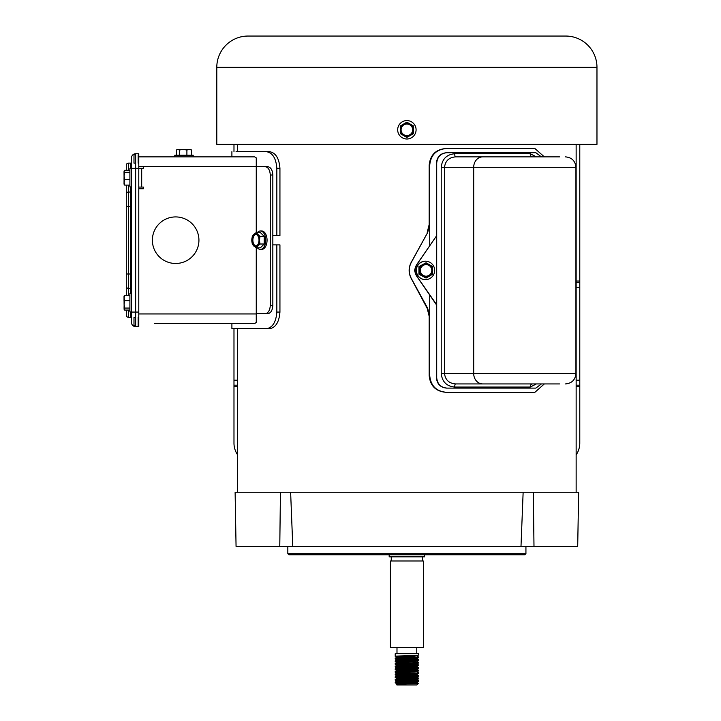 <?xml version="1.0" encoding="UTF-8"?>
<svg xmlns="http://www.w3.org/2000/svg" width="721" height="721" viewBox="0 0 721 721"><rect width="100%" height="100%" fill="white"/><g stroke="black" fill="none" stroke-linecap="round" stroke-linejoin="round"><path stroke-width="1.08" d="M576.142 454.87A20.828 20.828 0 0 0 579.783 443.1L579.783 144.371M237.624 454.87A20.828 20.828 0 0 1 233.983 443.1L233.983 385.203L237.624 385.203M233.983 328.731L233.983 385.203M233.983 144.371L233.983 151.662M424.588 554.755L424.588 556.837L389.178 556.837L389.178 554.755M422.506 556.837L422.506 561.001M391.26 556.837L391.26 561.001M423.335 561.001L423.335 647.449L390.421 647.449L390.421 561.001L423.335 561.001M416.774 647.449L416.774 653.704M396.992 647.449L396.992 653.704M395.216 656.344L395.216 653.704L418.55 653.704L418.55 655.029C419.271 655.47 394.495 655.912 395.216 656.344L396.676 657.201L414.115 656.182L417.089 655.885L418.522 655.047M417.089 656.155L418.55 657.011L418.55 657.669C419.271 658.111 394.495 658.552 395.216 658.994L396.676 659.85L417.117 658.498L418.55 660.319C419.271 660.76 394.495 661.202 395.216 661.644L400.867 662.067M412.899 659.219L418.522 659.634M404.715 659.58L400.867 659.427M418.55 657.011C419.271 657.453 394.495 657.894 395.216 658.336L395.216 658.994M417.089 661.445L418.55 662.302L418.55 662.96C419.271 663.401 394.495 663.843 395.216 664.284L400.867 664.717M418.55 659.652C419.271 660.094 394.495 660.535 395.216 660.977L395.216 661.644M397.424 665.276L417.089 664.095L418.55 664.942L418.55 665.609C419.271 666.051 394.495 666.492 395.216 666.934L396.676 667.781L414.115 666.763L418.522 665.636M418.55 662.302C419.271 662.743 394.495 663.185 395.216 663.626L395.216 664.284M396.649 667.754L417.117 666.763L418.55 667.592L418.55 668.25C419.271 668.691 394.495 669.133 395.216 669.575L396.676 670.431L414.115 669.412L417.089 669.106L418.55 668.25M418.55 664.942C419.271 665.384 394.495 665.825 395.216 666.267L395.216 666.934M396.649 670.404L417.117 669.412L418.55 670.242L418.55 670.9C419.271 671.341 394.495 671.783 395.216 672.224L396.676 673.081L414.115 672.053L417.089 671.756L418.55 670.9M404.715 670.16L400.867 670.007M418.55 667.592C419.271 668.034 394.495 668.475 395.216 668.917L395.216 669.575M417.089 672.026L418.55 672.882L418.55 673.549C419.271 673.982 394.495 674.423 395.216 674.865L396.676 675.721L414.115 674.703L418.522 673.567M418.55 670.242C419.271 670.674 394.495 671.116 395.216 671.557L395.216 672.224M412.899 675.099L418.522 675.505L418.55 676.19C419.271 676.631 394.495 677.073 395.216 677.515L396.676 678.371L414.115 677.343L418.522 676.217M415.134 675.856L404.715 675.451M418.55 672.882C419.271 673.324 394.495 673.765 395.216 674.207L395.216 674.865M409.05 677.587L412.899 677.74M396.649 678.344L417.117 677.343L418.55 678.173L418.55 678.84C419.271 679.281 394.495 679.714 395.216 680.155L400.867 680.588M415.134 678.506L404.715 678.101M418.55 675.532C419.271 675.974 394.495 676.415 395.216 676.848L395.216 677.515M409.05 680.236L418.522 680.795L418.55 681.48C419.271 681.922 394.495 682.363 395.216 682.805L395.216 682.147C394.495 681.706 419.271 681.264 418.55 680.822L417.089 679.966M415.134 681.147L404.715 680.741M418.55 678.173C419.271 678.614 394.495 679.056 395.216 679.497L395.216 680.155M396.649 657.173L395.216 658.336M396.649 659.823L395.216 660.977M395.234 661.662L396.676 662.491L414.115 661.472L417.089 661.175L418.55 660.319M396.649 662.464L395.216 663.626M396.649 665.113L414.115 664.122L417.089 663.816L418.55 662.96M396.676 665.411L395.216 666.267M396.676 668.061L395.216 668.917M396.676 670.71L395.216 671.557M396.649 673.044L395.216 674.207M396.649 675.694L395.216 676.848M396.676 678.641L395.216 679.497M397.424 681.147L417.089 679.687L418.55 678.84M396.649 680.985L395.216 682.147M397.424 683.796L417.089 682.336L418.55 681.48M396.649 683.634L396.18 684.22L396.883 684.95L416.882 684.95L418.432 683.4L417.117 682.309M396.171 684.238L418.432 683.4M412.899 683.03L417.477 683.283L407.311 683.283M400.867 683.238L395.216 682.805M404.715 663.041L397.424 662.635M397.424 657.345L396.676 657.201M402.003 683.283L403.661 683.436M396.676 683.932L417.117 682.643M416.341 682.472L409.05 682.066M396.676 681.291L417.117 679.66M396.676 676.001L417.117 674.369M396.676 673.351L417.117 671.729M417.117 669.079L416.341 669.241M396.676 662.77L417.117 661.148M396.676 660.121L417.117 658.832M416.341 658.661L409.05 658.255M396.676 657.48L417.117 655.849M175.654 216.922A23.279 23.279 0 0 1 198.933 240.201A23.279 23.279 0 0 1 175.654 263.48A23.279 23.279 0 0 1 152.374 240.201A23.279 23.279 0 0 1 175.654 216.922A23.279 23.279 0 0 1 198.933 240.201A23.279 23.279 0 0 1 175.654 263.48A23.279 23.279 0 0 1 152.374 240.201A23.279 23.279 0 0 1 175.654 216.922M256.261 232.559L256.261 157.899L254.63 156.872L138.783 156.872M138.783 166.659L143.362 166.659L143.362 168.326L138.783 168.326L138.783 153.744L135.656 153.744A4.164 4.164 0 0 0 131.492 157.917L131.492 168.326L135.656 168.326L135.656 153.744M138.783 187.081L143.362 187.081L143.362 188.749L138.783 188.749M154.303 323.522L254.63 323.522L256.261 322.494L256.261 247.835M256.631 247.835L256.261 313.734M256.261 166.659L256.631 232.559M256.631 313.734L265.076 313.734C268.194 313.247 269.933 310.472 270.285 305.398L270.285 174.996L272.835 174.996C272.493 169.94 270.754 167.164 267.635 166.659L256.631 166.659M270.285 174.996C269.933 169.94 268.203 167.164 265.076 166.659M265.076 313.734L267.635 313.734C270.745 313.247 272.484 310.472 272.835 305.398L270.285 305.398M213.668 323.522L231.901 323.522L231.901 328.731L266.283 328.731C272.52 327.767 276.044 322.215 276.846 312.067L276.846 244.888L272.835 244.888M272.835 174.996L272.835 305.398M126.283 310.075L126.283 315.194A2.082 2.082 0 0 0 128.365 317.276L130.447 317.276A1.045 1.045 0 0 1 131.492 318.312L131.492 311.896L129.906 311.896L129.906 293.483L131.492 293.483L131.492 273.998L126.283 273.998L126.283 295.304M126.283 206.395L126.283 273.998L126.283 194.102L126.283 206.395L128.365 206.395L128.365 192.047A2.082 2.046 180 0 0 126.283 194.102L126.283 185.09M130.447 168.498L130.447 163.126L128.365 163.126A2.082 2.082 0 0 0 126.283 165.208L126.283 170.318M130.447 163.126A1.045 1.045 0 0 0 131.492 162.081L131.492 168.498L129.906 168.498L129.906 186.91L131.492 186.91L131.492 206.395L130.447 206.395L130.447 293.483M131.492 312.067L135.656 312.067L135.656 168.326L138.783 168.326L138.783 326.649L135.656 326.649A4.164 4.164 0 0 1 131.492 322.485L131.492 168.326M272.835 235.515L276.846 235.515L276.846 168.326C276.053 158.205 272.538 152.654 266.283 151.662L236.064 151.662M237.624 492.263L237.624 328.731L231.901 328.731M276.846 235.515L279.937 235.515L279.937 168.326C279.144 158.205 275.629 152.654 269.393 151.662L266.283 151.662M266.283 328.731L269.393 328.731C275.62 327.767 279.135 322.215 279.937 312.067L279.937 244.888L276.846 244.888M236.064 328.731L269.393 328.731M135.656 325.604L133.989 325.604L133.989 317.276L135.656 317.276M135.656 163.126L133.989 163.126L133.989 154.79L135.656 154.79M138.153 163.126L138.153 154.79M138.153 325.604L138.153 317.276M124.03 171.913L124.084 180.43M124.084 172.247L124.084 173.761M129.906 170.318L124.625 170.318L124.03 171.328M129.906 185.09L124.625 185.09L124.03 184.08L124.625 185.09M124.084 183.801L124.174 184.558M124.084 178.339L124.03 184.08M124.174 170.85L124.03 179.385M124.219 170.85L124.67 170.318L124.084 171.328L124.67 172.328L129.906 172.328M129.906 179.718L124.67 179.718L124.084 182.404L124.67 185.09L124.084 184.08M124.67 172.328L124.084 176.023L124.67 179.718M124.084 171.328L124.219 184.558M124.084 171.913L124.084 176.023M124.084 296.908L124.084 304.163M129.906 310.075L124.625 310.075L124.03 309.075M129.906 308.065L124.67 308.065L124.084 309.075L124.67 310.075L124.219 309.552M129.906 300.675L124.67 300.675L124.084 304.37L124.67 308.065M129.906 295.304L124.67 295.304L124.084 297.989L124.67 300.675M124.084 296.313L124.67 295.304L124.084 296.601M124.219 295.835L124.084 309.075M124.03 296.908L124.084 302.054M124.084 306.632L124.084 308.155M124.084 299.972L124.174 309.552M124.625 295.304L124.03 296.313L124.03 301.017M124.174 295.835L124.03 296.313M191.561 155.231L191.561 150.004L189.226 149.409L186.901 150.004L183.116 149.409L179.331 150.004L177.871 149.409L176.411 150.004L176.411 155.231M193.192 155.231L193.192 156.872L193.192 155.231L174.779 155.231L174.779 156.872M189.776 149.409L178.195 149.409M189.226 149.409L191.561 150.004L189.226 149.409L177.375 149.409L176.411 150.004M179.331 155.231L179.331 150.004M186.901 155.231L186.901 150.004M216.796 67.296A31.246 31.246 0 0 1 248.042 36.05L565.724 36.05A31.246 31.246 0 0 1 596.97 67.296L596.97 144.371L216.796 144.371L216.796 67.296L596.97 67.296M415.476 273.665L414.557 270.402L415.476 267.149M544.337 156.872L534.928 148.544L446.137 148.544C436.214 149.508 430.743 155.06 429.725 165.208L429.725 245.789M429.725 295.015L429.725 375.605C430.725 385.726 436.196 391.278 446.137 392.269L534.928 392.269L544.337 383.933M446.137 392.269L445.596 392.269C435.655 391.278 430.185 385.726 429.175 375.605L429.175 316.258L427.211 308.372L427.679 308.318L429.725 316.348L429.175 316.258M446.137 148.544L445.596 148.544C435.673 149.508 430.203 155.06 429.175 165.208L429.175 224.555L429.725 224.465L427.679 232.495L411.303 262.372C408.555 267.725 408.555 273.079 411.303 278.432L427.679 308.318M411.303 262.372L411.114 262.516C408.483 267.761 408.483 273.025 411.114 278.288L427.211 308.372M411.114 262.516L427.679 232.495M427.211 232.432L429.175 224.555M559.568 156.872L455.564 156.872C448.994 157.43 445.317 160.9 444.533 167.29L444.533 373.523C445.29 379.886 448.967 383.356 455.564 383.933L532.413 383.933A3.127 2.181 90 0 0 530.232 387.06L454.717 387.06C446.641 386.303 442.135 381.797 441.216 373.523L441.216 167.29C442.153 158.999 446.65 154.483 454.717 153.744A3.127 0.847 -90 0 0 455.564 156.872L532.413 156.872A3.127 2.181 -90 0 1 530.232 153.744L536.397 156.872M441.216 373.523L575.926 373.523L575.926 167.29L473.697 167.29L473.697 373.523A10.418 9.022 90 0 0 482.719 383.933L559.568 383.933M482.719 383.933L455.564 383.933A3.127 0.847 90 0 0 454.717 387.06M536.397 383.933L530.232 387.06M541.417 156.872L535.865 152.708L446.921 152.708C440.738 153.312 437.332 156.79 436.71 163.126L436.71 377.687C437.323 384.005 440.729 387.483 446.921 388.105L535.865 388.105L541.417 383.933M446.921 388.105L446.623 388.105C440.432 387.483 437.025 384.005 436.412 377.687L436.71 304.776L416.936 276.386C414.431 272.403 414.431 268.419 416.936 264.418L436.412 236.055L416.81 264.463C414.341 268.41 414.341 272.376 416.81 276.35L436.412 304.749M446.921 152.708L446.623 152.708C440.441 153.312 437.043 156.79 436.412 163.126L436.412 236.055M416.089 129.789A9.211 9.211 0 0 1 406.878 139A9.211 9.211 0 0 1 397.677 129.789A9.211 9.211 0 0 1 406.878 120.587A9.211 9.211 0 0 1 416.089 129.789M401.092 129.789A5.786 5.786 0 0 1 406.878 124.003A5.786 5.786 0 0 1 412.673 129.789A5.786 5.786 0 0 1 406.878 135.575A5.786 5.786 0 0 1 401.092 129.789M413.493 131.528L413.493 133.61L406.878 137.432L400.561 133.782M400.272 128.05L400.272 125.977L406.878 122.155L413.493 125.977L413.493 133.61L406.878 137.432L400.272 133.61L400.272 131.528M400.272 133.61L400.272 125.977L406.878 122.155L413.196 125.805M413.493 125.977L413.493 128.05M403.58 135.521A6.615 6.615 0 0 1 403.58 124.066A6.615 6.615 0 0 1 413.493 129.789A6.615 6.615 0 0 1 403.58 135.521M260.38 249.403L261.714 249.403A9.211 5.344 -90 0 0 267.058 240.201A9.211 5.344 -90 0 0 261.714 230.99L260.38 230.99A9.211 5.344 90 0 1 265.725 240.201A9.211 5.344 90 0 1 260.38 249.403A9.211 5.344 90 0 1 257.388 247.835M257.388 232.559A9.211 5.344 90 0 1 260.38 230.99M259.001 240.201A5.786 3.362 90 0 1 255.64 245.987A5.786 3.362 90 0 1 252.278 240.201A5.786 3.362 90 0 1 255.64 234.415A5.786 3.362 90 0 1 259.001 240.201M255.937 234.433A5.786 3.362 -90 0 0 252.873 240.201A5.786 3.362 -90 0 0 255.937 245.96M256.117 232.559L260.38 232.559L264.219 236.38L264.219 244.013L260.38 247.835L256.117 247.835L252.278 244.013L251.8 240.201L252.278 236.38L256.117 232.559L259.957 236.38L264.219 236.38M264.219 244.013L259.957 244.013L256.117 247.835M259.957 236.38L259.479 240.201L259.957 244.013M257.559 234.469A6.615 3.839 90 0 1 259.479 240.201A6.615 3.839 90 0 1 257.559 245.924A6.615 3.839 90 0 1 253.72 245.924A6.615 3.839 90 0 1 251.8 240.201A6.615 3.839 90 0 1 253.72 234.469A6.615 3.839 90 0 1 257.559 234.469M425.516 261.2L425.345 261.2A9.211 9.157 90 0 0 416.188 270.402A9.211 9.157 90 0 0 425.345 279.613L425.516 279.613A9.211 9.157 -90 0 1 416.359 270.402A9.211 9.157 -90 0 1 425.516 261.2A9.211 9.157 -90 0 1 434.673 270.402A9.211 9.157 -90 0 1 425.516 279.613M420.37 270.402A5.786 5.759 -90 0 1 426.129 264.616A5.786 5.759 -90 0 1 431.879 270.402A5.786 5.759 -90 0 1 426.129 276.188A5.786 5.759 -90 0 1 420.37 270.402M426.084 276.188A5.786 5.759 90 0 0 431.807 270.402A5.786 5.759 90 0 0 426.084 264.616M426.066 278.045L418.937 274.223L418.937 266.59L426.066 262.768L432.645 266.59L432.645 274.223L426.066 278.045L418.937 274.223M418.937 266.59L426.066 262.768M419.487 274.223L419.487 266.59M422.839 276.134A6.615 6.579 -90 0 1 422.839 264.679A6.615 6.579 -90 0 1 432.708 270.402A6.615 6.579 -90 0 1 422.839 276.134M236.064 546.419L235.118 492.263L280.442 492.263L279.775 546.419L236.064 546.419M525.933 553.71L524.897 554.755L288.869 554.755L287.832 553.71L525.933 553.71L525.933 546.419M287.832 553.71L287.832 546.419M237.624 144.371L237.624 151.662M576.142 144.371L576.142 492.263M533.991 546.419L533.315 492.263L578.648 492.263L577.701 546.419L279.775 546.419M520.995 546.419L523.14 492.263L290.626 492.263L292.771 546.419M533.315 492.263L523.14 492.263M290.626 492.263L280.442 492.263M579.783 281.01L576.142 281.01M579.783 282.253L576.142 282.253M576.142 287.255L579.783 287.255M579.783 380.21L576.142 380.21M576.142 385.203L579.783 385.203M579.783 386.456L576.142 386.456M233.983 386.456L237.624 386.456M237.624 380.21L233.983 380.21M256.261 166.452L138.783 166.452M141.695 168.326L141.695 187.081M138.783 313.941L256.261 313.941M128.365 317.276L128.365 310.075M128.365 295.304L128.365 288.346A2.082 2.046 180 0 1 126.283 286.291M131.492 289.373A1.045 1.027 180 0 0 130.447 288.346L128.365 288.346L128.365 206.395L130.447 206.395L130.447 192.047L128.365 192.047L128.365 185.09M128.365 170.318L128.365 163.126M130.447 317.276L130.447 311.896M130.447 186.91L130.447 192.047A1.045 1.027 180 0 0 131.492 191.029M135.656 326.649L135.656 312.067L138.783 312.067M276.846 168.326L279.937 168.326M276.846 312.067L279.937 312.067M429.725 375.605L429.175 375.605M429.725 165.208L429.175 165.208M482.719 156.872A10.418 9.022 90 0 0 473.697 167.29L441.216 167.29M454.717 153.744L530.232 153.744M396.676 683.661L395.234 682.832M396.676 681.012L395.234 680.182M396.676 665.141L395.234 664.311M417.089 658.525L418.522 657.696M417.089 674.676L418.522 675.505M231.901 156.872L231.901 151.662M177.375 149.409L176.825 149.725M190.596 149.409L191.146 149.725M575.926 167.29C575.313 160.963 571.843 157.493 565.516 156.872M575.926 373.523C575.313 379.85 571.843 383.32 565.516 383.933"/></g></svg>
